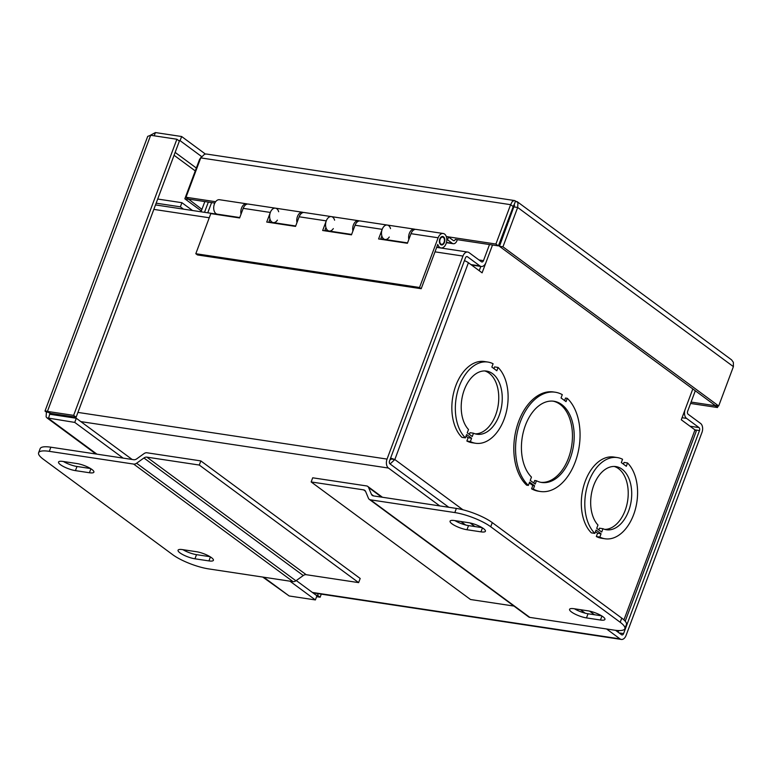 <?xml version="1.0" encoding="UTF-8"?>
<svg xmlns="http://www.w3.org/2000/svg" width="772" height="772" viewBox="0 0 772 772"><rect width="100%" height="100%" fill="white"/><g stroke="black" fill="none" stroke-linecap="round" stroke-linejoin="round"><path stroke-width="1.16" d="M470.91 264.574L479.914 265.935A6.842 4.323 98.6 0 0 481.217 266.485A6.842 4.323 98.6 0 0 485.974 262.48L492.517 244.994L482.104 272.834L468.411 262.731L394.83 459.533L390.603 458.076M211.596 202.573L207.764 212.811M489.506 244.541L483.484 260.637A2.277 1.438 -81.4 0 1 481.902 261.978A2.277 1.438 -81.4 0 1 481.467 261.795L469.019 252.608A6.842 4.323 98.6 0 0 467.716 252.058A6.842 4.323 98.6 0 0 462.959 256.063L387.052 459.089A6.842 4.323 98.6 0 0 388.461 468.054L80.838 421.608M699.49 430.564L694.983 429.888L681.29 419.785L692.812 388.943L685.16 409.421A6.842 4.323 98.6 0 0 686.569 418.395L699.017 427.582A2.277 1.438 -81.4 0 1 699.49 430.564L623.583 633.59A2.277 1.438 -81.4 0 1 622 634.922A2.277 1.438 -81.4 0 1 621.566 634.738L615.564 630.319M695.302 390.786L687.649 411.264A2.277 1.438 98.6 0 0 688.122 414.246L700.571 423.432A6.842 4.323 98.6 0 1 701.98 432.407L626.073 635.424A6.842 4.323 98.6 0 1 621.315 639.438A6.842 4.323 98.6 0 1 620.012 638.888L606.589 628.977M479.914 265.935L467.465 256.748A2.277 1.438 98.6 0 0 467.031 256.565A2.277 1.438 98.6 0 0 465.448 257.906L389.542 460.923A2.277 1.438 98.6 0 0 390.014 463.914L448.793 507.281M51.087 414.458A6.842 4.323 -81.4 0 1 50.875 413.396M585.157 613.171L580.447 609.697M465.641 524.999L460.932 521.525M439.779 505.921L388.461 468.054M594.44 614.734L589.538 611.115M474.934 526.562L470.032 522.943M536.443 480.763L535.208 484.073L530.229 480.406L531.464 477.086A41.061 25.958 -81.4 0 1 524.063 429.348A41.061 25.958 -81.4 0 1 553.939 401.257A41.061 25.958 -81.4 0 1 573.48 445.743A41.061 25.958 -81.4 0 1 541.683 482.471A41.061 25.958 -81.4 0 1 536.443 480.763L534.697 480.493L533.761 483.011M540.815 482.317A41.061 25.958 98.6 0 0 571.734 445.483A41.061 25.958 98.6 0 0 553.061 401.15M561.051 397.956L566.03 401.633L567.266 398.313A50.19 31.729 -81.4 0 1 576.983 456.677A50.19 31.729 -81.4 0 1 540.323 491.494A50.19 31.729 -81.4 0 1 533.327 489.091L534.571 485.771L529.592 482.104L528.357 485.414A50.19 31.729 -81.4 0 1 518.639 427.051A50.19 31.729 -81.4 0 1 555.309 392.234A50.19 31.729 -81.4 0 1 562.296 394.646L561.051 397.956M540.323 491.494L538.576 491.233A50.19 31.729 -81.4 0 1 531.58 488.83L532.825 485.511L529.293 482.905M532.825 485.511L534.571 485.771M531.58 488.83L533.327 489.091M567.266 398.313L565.519 398.053L564.583 400.562M528.357 485.414L526.61 485.154A50.19 31.729 -81.4 0 1 516.893 426.791A50.19 31.729 -81.4 0 1 553.553 391.973L555.309 392.234M475.6 443.263A41.061 25.958 -81.4 0 1 470.37 441.555L471.605 438.245L466.616 434.559L465.381 437.878A41.061 25.958 -81.4 0 1 457.979 390.14A41.061 25.958 -81.4 0 1 487.856 362.058A41.061 25.958 -81.4 0 1 493.096 363.766L491.851 367.076L496.83 370.753L498.075 367.433A41.061 25.958 -81.4 0 1 505.477 415.172A41.061 25.958 -81.4 0 1 475.6 443.263L472.097 442.732A41.061 25.958 -81.4 0 1 466.867 441.034L468.112 437.714L466.018 436.17M465.381 437.878L461.888 437.348A41.061 25.958 -81.4 0 1 454.486 389.609A41.061 25.958 -81.4 0 1 484.362 361.528L487.856 362.058M493.935 368.611L494.572 366.912L498.075 367.433M594.845 533.394L591.352 532.863A41.061 25.958 -81.4 0 1 583.95 485.125A41.061 25.958 -81.4 0 1 613.827 457.043L617.33 457.574A41.061 25.958 -81.4 0 1 622.56 459.282L621.325 462.592L626.304 466.269L627.539 462.959A41.061 25.958 -81.4 0 1 634.951 510.697A41.061 25.958 -81.4 0 1 605.065 538.779A41.061 25.958 -81.4 0 1 599.834 537.071L601.07 533.761L596.081 530.074L594.845 533.394A41.061 25.958 -81.4 0 1 587.444 485.656A41.061 25.958 -81.4 0 1 617.33 457.574M623.409 464.136L624.046 462.428L627.539 462.959M605.065 538.779L601.571 538.248A41.061 25.958 -81.4 0 1 596.341 536.54L597.576 533.23L595.482 531.686M464.426 260.627A6.842 1.679 20.5 0 1 468.411 262.731M390.979 458.993L390.275 458.964M391.732 459.07L394.83 459.533L462.92 509.771M480.802 266.427L479.209 270.702M391.327 459.022L389.85 460.102M619.212 630.57L617.658 631.863M390.092 463.972L394.83 459.533M623.93 619.906L694.983 429.888A6.842 1.679 20.5 0 1 696.151 431.49L625.204 621.219M598.821 529.901L599.458 528.193L602.961 528.714L601.716 532.033L596.727 528.357L597.972 525.037A31.942 20.188 -81.4 0 1 592.867 487.952A31.942 20.188 -81.4 0 1 615.969 466.597A31.942 20.188 -81.4 0 1 631.158 501.192A31.942 20.188 -81.4 0 1 606.425 529.756A31.942 20.188 -81.4 0 1 602.961 528.714M604.698 529.37A31.942 20.188 98.6 0 0 627.665 500.661A31.942 20.188 98.6 0 0 614.194 466.452M596.341 536.54L599.834 537.071M597.576 533.23L601.07 533.761M475.234 433.854A31.942 20.188 98.6 0 0 498.201 405.146A31.942 20.188 98.6 0 0 484.729 370.936M469.357 434.385L469.994 432.677L473.487 433.208L472.252 436.518L467.263 432.841L468.498 429.522A31.942 20.188 -81.4 0 1 463.403 392.437A31.942 20.188 -81.4 0 1 486.495 371.081A31.942 20.188 -81.4 0 1 501.694 405.676A31.942 20.188 -81.4 0 1 476.961 434.24A31.942 20.188 -81.4 0 1 473.487 433.208M468.112 437.714L471.605 438.245M466.867 441.034L470.37 441.555M48.414 412.335L46.416 412.036L46.108 416.851L46.976 417.874L74.749 422.409L123.144 458.114M296.274 580.554L316.925 595.791L315.381 599.931L289.162 595.974L262.75 577.07M49.91 412.566L50.074 414.303L76.293 418.26L132.157 459.475M49.688 414.207L48.53 418.453L96.925 454.158M76.293 418.26L74.749 422.409M289.954 581.171L315.381 599.931M147.713 136.374L150.665 135.274L176.885 139.24L73.639 415.375L47.42 411.408C44.631 410.656 44.293 410.858 46.416 412.036L45.017 411.032L147.713 136.374M176.885 139.24L179.374 141.073L76.129 417.208L73.639 415.375M49.504 412.499L47.941 412.132L49.91 413.252L76.129 417.208M49.833 413.194L47.42 411.408L150.665 135.274M201.579 156.523L180.088 140.668L181.632 136.519L155.413 132.562L150.328 135.283M178.496 140.427L180.088 140.668M154.207 135.814L155.413 132.562M205.342 154.004L181.632 136.519M316.047 595.144L317.639 595.376L318.276 593.687M316.588 596.679L320.129 597.219L321.277 594.141M317.639 595.376L320.129 597.219M204.841 201.56L201.019 211.789M204.512 212.319L208.344 202.09M183.504 209.144L180.378 206.838L156.147 203.181M192.517 210.505L181.922 202.698L157.7 199.041M180.378 206.838L181.922 202.698M201.145 157.16L199.552 159.437L184.836 198.8L201.328 210.959M188.436 199.041L201.926 209.357M200.131 159.524L199.552 159.437M188.329 199.321L184.836 198.8M514.596 205.632L514.007 205.198L515.551 201.048L514.48 200.546L512.405 201.338L510.62 204.676L495.904 244.039L446.293 236.55M214.799 203.065L188.513 199.089L186.023 197.256L200.739 157.893L204.609 154.168L206.394 154.024L514.48 200.537M513.805 205.053L498.394 245.882L455.316 239.378A2.268 1.428 98.6 0 1 453.743 240.7A2.268 1.428 98.6 0 1 453.318 240.517L448.571 237.023L447.538 239.802L446.805 239.696M513.11 206.52L510.62 204.676L200.739 157.893M498.394 245.882L495.904 244.039M215.62 201.724L186.023 197.256M731.595 359.877L733.361 362.319L733.4 366.623L718.684 405.975L502.948 246.828L517.665 207.465L517.973 202.65L515.551 201.048M718.684 405.975L715.19 405.454L499.455 246.297L502.948 246.828M514.393 205.294L499.455 246.297M514.171 206.935L517.665 207.465L733.4 366.623M691.085 402.067L715.007 405.686L717.497 407.519L718.105 405.889M690.564 403.457L717.497 407.519M182.954 549.683A11.406 2.798 -159.5 0 0 196.503 554.653L210.042 556.699M194.959 558.803A11.406 2.798 20.5 0 1 183.389 554.923A11.406 2.798 20.5 0 1 178.052 550.214A11.406 2.798 20.5 0 1 182.51 549.616L196.493 551.729A11.406 2.798 20.5 0 1 208.064 555.599A11.406 2.798 20.5 0 1 213.4 560.308A11.406 2.798 20.5 0 1 208.942 560.906L194.959 558.803L196.503 554.653M63.439 461.511A11.406 2.798 -159.5 0 0 76.997 466.491L90.536 468.527M75.444 470.63A11.406 2.798 20.5 0 1 63.873 466.751A11.406 2.798 20.5 0 1 58.537 462.042A11.406 2.798 20.5 0 1 62.995 461.444L76.978 463.557A11.406 2.798 20.5 0 1 88.548 467.436A11.406 2.798 20.5 0 1 93.894 472.146A11.406 2.798 20.5 0 1 89.427 472.744L75.444 470.63L76.997 466.491M50.855 447.2L133.768 459.716A4.564 3.358 -53.6 0 0 136.692 458.877L144.026 453.618A4.564 3.358 126.4 0 1 146.95 452.778L200.836 460.913L199.282 465.053L358.633 582.619L306.195 574.696A4.564 3.358 126.4 0 0 303.271 575.536L295.937 580.795A4.564 3.358 -53.6 0 1 293.013 581.634L208.652 568.896A27.377 6.716 20.5 0 1 172.735 554.711L43.271 459.195A27.377 6.716 20.5 0 1 38.6 452.778A27.377 6.716 20.5 0 1 49.302 451.34L50.855 447.2A27.377 6.716 -159.5 0 0 40.154 448.628L38.6 452.778M199.282 465.053L146.854 457.14A4.564 3.358 -53.6 0 0 143.92 457.979L136.586 463.239A4.564 3.358 126.4 0 1 133.662 464.078L49.302 451.34M358.633 582.619L360.186 578.469L200.836 460.913M468.507 522.663A11.406 2.798 20.5 0 1 480.078 526.543A11.406 2.798 20.5 0 1 485.414 531.252A11.406 2.798 20.5 0 1 480.956 531.85L466.973 529.737A11.406 2.798 20.5 0 1 455.403 525.867A11.406 2.798 20.5 0 1 450.066 521.158A11.406 2.798 20.5 0 1 454.525 520.56L468.507 522.663M454.969 520.627A11.406 2.798 -159.5 0 0 468.527 525.597L482.066 527.643M588.013 610.835A11.406 2.798 20.5 0 1 599.593 614.715A11.406 2.798 20.5 0 1 604.93 619.424A11.406 2.798 20.5 0 1 600.462 620.022L586.479 617.909A11.406 2.798 20.5 0 1 574.908 614.029A11.406 2.798 20.5 0 1 569.572 609.32A11.406 2.798 20.5 0 1 574.03 608.722L588.013 610.835M574.474 608.79A11.406 2.798 -159.5 0 0 588.032 613.769L601.571 615.815M490.722 526.755L492.275 522.605A27.377 6.716 -159.5 0 0 456.358 508.42L454.814 512.569A27.377 6.716 20.5 0 1 490.722 526.755L620.196 622.271A27.377 6.716 20.5 0 1 624.866 628.688A27.377 6.716 20.5 0 1 614.165 630.126L529.804 617.388A4.564 3.358 -53.6 0 1 528.646 616.915L369.296 499.359A4.564 3.358 126.4 0 1 368.437 498.239L365.61 491.446A4.564 3.358 -53.6 0 0 364.751 490.336A4.564 3.358 -53.6 0 0 363.583 489.863L311.155 481.95L470.495 599.506L513.93 606.059M492.275 522.605L621.749 618.121L620.196 622.271M454.814 512.569L370.454 499.831A4.564 3.358 126.4 0 1 369.296 499.359M624.866 628.688L626.41 624.548A27.377 6.716 -159.5 0 0 621.749 618.121M311.155 481.95L312.699 477.8L366.584 485.935A4.564 3.358 126.4 0 1 367.742 486.408A4.564 3.358 126.4 0 1 368.601 487.528L371.438 494.321A4.564 3.358 -53.6 0 0 372.297 495.431A4.564 3.358 -53.6 0 0 373.455 495.904L456.358 508.42M446.341 236.686L448.571 237.023M408.832 239.484A7.305 4.613 -81.4 0 1 409.874 232.208A7.305 4.613 -81.4 0 1 414.4 229.139A7.305 4.613 -81.4 0 1 415.22 229.39M414.4 229.139L360.148 220.956A7.305 4.613 98.6 0 0 355.072 225.231L351.472 234.842L322.667 230.5L326.267 220.879A7.305 4.613 -81.4 0 1 331.342 216.604L304.207 212.512A7.305 4.613 98.6 0 0 299.14 216.787L295.541 226.399L266.736 222.056L270.335 212.435A7.305 4.613 -81.4 0 1 275.401 208.16L248.275 204.069A7.305 4.613 98.6 0 0 243.209 208.344L239.609 217.955L210.804 213.603L195.808 253.718L419.543 287.493L438.129 237.776A7.305 4.613 -81.4 0 1 443.205 233.491L416.079 229.4A7.305 4.613 98.6 0 0 411.003 233.675L407.404 243.286L378.598 238.944L382.198 229.332A7.305 4.613 -81.4 0 1 387.274 225.048A7.305 4.613 98.6 0 0 381.619 231.581A7.305 4.613 98.6 0 0 385.093 239.484A7.305 4.613 -81.4 0 1 381.85 235.952L380.615 239.243M352.9 231.031A7.305 4.613 -81.4 0 1 353.943 223.755A7.305 4.613 -81.4 0 1 358.469 220.695A7.305 4.613 -81.4 0 1 359.289 220.946M358.469 220.695L331.342 216.604A7.305 4.613 98.6 0 0 325.688 223.137A7.305 4.613 98.6 0 0 329.161 231.04A7.305 4.613 -81.4 0 1 325.909 227.499L324.684 230.799M296.969 222.587A7.305 4.613 -81.4 0 1 298.011 215.311A7.305 4.613 -81.4 0 1 302.537 212.252A7.305 4.613 -81.4 0 1 303.357 212.503M457.333 239.677L456.985 240.603A5.327 3.368 -81.4 0 1 453.28 243.73A5.327 3.368 -81.4 0 1 452.267 243.296L447.538 239.802M302.537 212.252L275.401 208.16A7.305 4.613 98.6 0 0 269.756 214.693A7.305 4.613 98.6 0 0 273.23 222.597A7.305 4.613 -81.4 0 1 269.978 219.055L268.752 222.355M241.038 214.143A7.305 4.613 -81.4 0 1 242.08 206.867A7.305 4.613 -81.4 0 1 246.596 203.808A7.305 4.613 -81.4 0 1 247.416 204.059M246.596 203.808L219.47 199.716A7.305 4.613 98.6 0 0 213.825 206.249A7.305 4.613 98.6 0 0 217.289 214.153L239.764 217.55M387.274 225.048A7.305 4.613 -81.4 0 1 390.526 228.628M389.252 237.033A7.305 4.613 -81.4 0 1 385.093 239.484L407.558 242.881M331.342 216.604A7.305 4.613 -81.4 0 1 334.594 220.184M333.321 228.58A7.305 4.613 -81.4 0 1 329.161 231.04L351.627 234.437M275.401 208.16A7.305 4.613 -81.4 0 1 278.663 211.74M277.389 220.136A7.305 4.613 -81.4 0 1 273.23 222.597L295.695 225.993M195.808 253.718L197.478 254.943L421.203 288.718L419.543 287.493M443.205 233.491A7.305 4.613 -81.4 0 1 446.679 241.404A7.305 4.613 -81.4 0 1 441.024 247.928A7.305 4.613 -81.4 0 1 437.782 244.396L421.203 288.718M444.431 242.418A4.246 2.683 -81.4 0 1 441.478 244.917A4.246 2.683 -81.4 0 1 439.461 240.314A4.246 2.683 -81.4 0 1 442.742 236.512A4.246 2.683 -81.4 0 1 444.431 242.418M440.069 242.91A3.648 2.306 98.6 0 0 441.565 244.319A3.648 2.306 98.6 0 0 444.392 241.057A3.648 2.306 98.6 0 0 442.655 237.1A3.648 2.306 98.6 0 0 440.243 238.953A3.648 2.306 98.6 0 0 440.069 242.91M478.978 259.961L483.484 260.637M686.569 418.395L682.062 417.71M690.014 426.221L699.017 427.582M467.465 256.748L466.568 256.613M462.959 256.063L434.993 251.846M209.251 217.762L153.831 209.395M619.076 632.905L623.583 633.59M312.39 592.442L620.012 638.888M77.924 412.412L387.052 459.089M530.335 483.677L532.082 483.938M507.291 225.337L506.336 224.642M263.735 577.215L289.162 595.974M175.138 152.402L196.339 168.035M195.258 170.911L174.067 155.278M210.428 556.93L208.942 560.906M90.913 468.768L89.427 472.744M293.013 581.634L133.662 464.078M306.195 574.696L146.854 457.14M303.271 575.536L143.92 457.979M295.937 580.795L136.586 463.239M482.442 527.874L480.956 531.85M468.527 525.597L466.973 529.737M601.948 616.046L600.462 620.022M588.032 613.769L586.479 617.909M370.454 499.831L529.804 617.388M363.583 489.863L365.542 491.301M371.438 494.321L373.619 495.933M368.601 487.528L381.638 497.139M452.267 243.296L446.477 242.418M355.072 225.231L382.198 229.332M299.14 216.787L326.267 220.879M243.209 208.344L270.335 212.435M411.003 233.675L438.129 237.776M471.518 265.028L481.217 266.485M467.716 252.058L436.662 247.368M407.529 242.968L380.731 238.924M351.598 234.524L324.8 230.481M295.666 226.08L268.868 222.037M239.735 217.636L155.5 204.918M312.998 592.886L621.315 639.438M508.883 221.081L507.928 220.387M95.95 454.004L46.976 417.884M517.105 201.617L731.605 359.868M367.742 486.408L382.458 497.264M453.28 243.73L446.409 242.688M268.907 221.94L273.23 222.597M324.838 230.384L329.161 231.04M380.77 238.838L385.093 239.484M436.701 247.281L441.024 247.928M442.655 237.1L441.294 236.898M441.565 244.319L440.204 244.116"/></g></svg>
